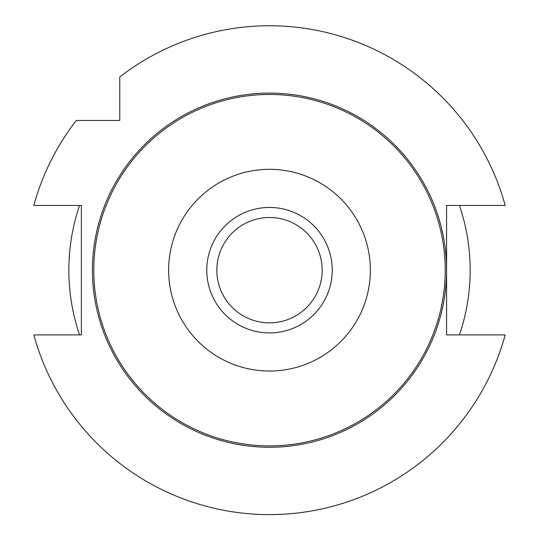 <?xml version="1.0" encoding="UTF-8"?>
<svg xmlns="http://www.w3.org/2000/svg" width="539" height="539" viewBox="0 0 539 539"><rect width="100%" height="100%" fill="white"/><g stroke="black" fill="none" stroke-linecap="round" stroke-linejoin="round"><path stroke-width="0.81" d="M81.382 334.908L81.382 205.46L33.802 205.46A244.423 244.423 0 0 1 76.316 120.446L119.759 120.446L119.759 76.996A244.423 244.423 0 0 1 505.198 205.46L446.582 205.46L446.582 270.18A177.082 177.082 0 0 1 269.5 447.262A177.082 177.082 0 0 1 92.418 270.18A177.082 177.082 0 0 1 269.5 93.106A177.082 177.082 0 0 1 446.582 270.18L446.582 334.908L505.198 334.908A244.423 244.423 0 0 1 33.802 334.908L81.382 334.908M206.767 270.18A62.733 62.733 0 0 1 269.5 207.454A62.733 62.733 0 0 1 332.233 270.18A62.733 62.733 0 0 1 269.5 332.913A62.733 62.733 0 0 1 206.767 270.18M93.793 270.18A175.707 175.707 0 0 1 357.357 118.014A175.707 175.707 0 0 1 357.357 422.354A175.707 175.707 0 0 1 93.793 270.18M168.633 270.18A100.867 100.867 0 0 1 319.93 182.829A100.867 100.867 0 0 1 319.93 357.532A100.867 100.867 0 0 1 168.633 270.18M269.5 322.854A52.674 52.674 0 0 1 223.887 243.844A52.674 52.674 0 0 1 315.113 243.844A52.674 52.674 0 0 1 269.5 322.854M79.57 205.46A200.656 200.656 0 0 0 79.57 334.908M459.43 334.908A200.656 200.656 0 0 0 459.43 205.46"/></g></svg>
